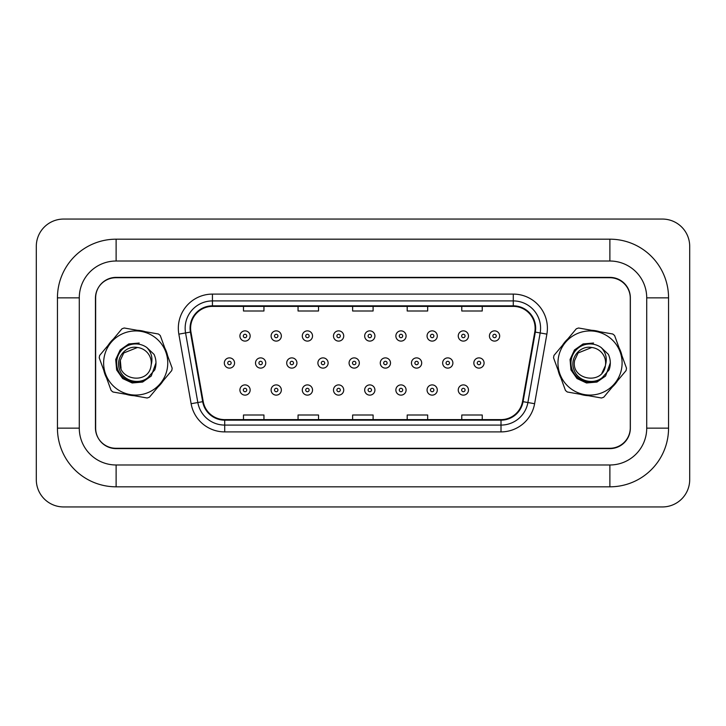 <?xml version="1.0" encoding="UTF-8"?>
<svg xmlns="http://www.w3.org/2000/svg" width="726" height="726" viewBox="0 0 726 726"><rect width="100%" height="100%" fill="white"/><g stroke="black" fill="none" stroke-linecap="round" stroke-linejoin="round"><path stroke-width="1.09" d="M103.773 370.287A32.743 32.743 0 0 0 106.568 377.965A32.743 32.743 0 0 1 103.773 370.287M126.052 394.291A32.743 32.743 0 0 0 134.092 395.706A32.743 32.743 0 0 1 126.052 394.291M157.969 387.003A32.743 32.743 0 0 0 163.223 380.742A32.743 32.743 0 0 1 157.969 387.003M558.112 370.287A32.743 32.743 0 0 0 560.908 377.965A32.743 32.743 0 0 1 558.112 370.287M580.383 394.291A32.743 32.743 0 0 0 588.432 395.706A32.743 32.743 0 0 1 580.383 394.291M612.308 387.003A32.743 32.743 0 0 0 617.554 380.742A32.743 32.743 0 0 1 612.308 387.003M190.611 328.206A21.834 21.834 0 0 1 212.437 306.381L513.282 306.381A21.834 21.834 0 0 1 534.781 332L522.511 401.578A21.834 21.834 0 0 1 501.013 419.619L224.706 419.619A21.834 21.834 0 0 1 203.216 401.578L190.947 332A21.834 21.834 0 0 1 190.611 328.206M190.067 328.206A22.379 22.379 0 0 0 190.403 332.091L202.672 401.678A22.379 22.379 0 0 0 224.706 420.163L501.013 420.163A22.379 22.379 0 0 0 523.056 401.678L535.325 332.091A22.379 22.379 0 0 0 513.282 305.837L212.437 305.837A22.379 22.379 0 0 0 190.067 328.206M178.85 334.132A34.113 34.113 0 0 1 212.437 294.103L513.282 294.103A34.113 34.113 0 0 1 546.878 334.132L534.608 403.71A34.113 34.113 0 0 1 501.013 431.897L224.706 431.897A34.113 34.113 0 0 1 191.119 403.71L178.85 334.132L185.566 332.944A27.289 27.289 0 0 1 212.437 300.918L513.282 300.918A27.289 27.289 0 0 1 540.162 332.944L527.893 402.531A27.289 27.289 0 0 1 501.013 425.082L224.706 425.082A27.289 27.289 0 0 1 197.835 402.531L185.566 332.944A27.289 27.289 0 0 1 185.157 328.206M167.615 355.713A32.743 32.743 0 0 0 164.82 348.035A32.743 32.743 0 0 1 167.615 355.713M145.345 331.709A32.743 32.743 0 0 0 137.296 330.294A32.743 32.743 0 0 1 145.345 331.709M113.419 338.997A32.743 32.743 0 0 0 108.174 345.258A32.743 32.743 0 0 1 113.419 338.997M621.955 355.713A32.743 32.743 0 0 0 619.16 348.035A32.743 32.743 0 0 1 621.955 355.713M599.676 331.709A32.743 32.743 0 0 0 591.636 330.294A32.743 32.743 0 0 1 599.676 331.709M567.759 338.997A32.743 32.743 0 0 0 562.505 345.258A32.743 32.743 0 0 1 567.759 338.997M630.277 298.195A20.464 20.464 0 0 0 609.813 277.722L115.915 277.722A20.464 20.464 0 0 0 95.442 298.195L95.442 427.805A20.464 20.464 0 0 0 115.915 448.278L609.813 448.278A20.464 20.464 0 0 0 630.277 427.805L630.277 298.195M523.056 401.678L527.893 402.531L540.162 332.944L546.878 334.132M352.627 306.381L352.627 311L373.1 311L373.1 306.381M298.059 306.381L298.059 311L318.523 311L318.523 306.381M243.482 306.381L243.482 311L263.946 311L263.946 306.381M407.204 306.381L407.204 311L427.668 311L427.668 306.381M461.781 306.381L461.781 311L482.245 311L482.245 306.381M373.1 419.619L373.1 415L352.627 415L352.627 419.619M318.523 419.619L318.523 415L298.059 415L298.059 419.619M263.946 419.619L263.946 415L243.482 415L243.482 419.619M427.668 419.619L427.668 415L407.204 415L407.204 419.619M482.245 419.619L482.245 415L461.781 415L461.781 419.619M250.152 335.984A5.118 5.118 0 0 1 245.034 341.102A5.118 5.118 0 0 1 239.916 335.984A5.118 5.118 0 0 1 245.034 330.865A5.118 5.118 0 0 1 250.152 335.984A5.118 5.118 0 0 0 245.034 330.865A5.118 5.118 0 0 0 239.916 335.984M224.325 363A5.118 5.118 0 0 1 229.443 357.882A5.118 5.118 0 0 1 234.562 363A5.118 5.118 0 0 1 229.443 368.118A5.118 5.118 0 0 1 224.325 363A5.118 5.118 0 0 0 229.443 368.118A5.118 5.118 0 0 0 234.562 363M239.916 390.016A5.118 5.118 0 0 1 245.034 384.898A5.118 5.118 0 0 1 250.152 390.016A5.118 5.118 0 0 1 245.034 395.135A5.118 5.118 0 0 1 239.916 390.016A5.118 5.118 0 0 0 245.034 395.135A5.118 5.118 0 0 0 250.152 390.016M281.343 335.984A5.118 5.118 0 0 1 276.225 341.102A5.118 5.118 0 0 1 271.107 335.984A5.118 5.118 0 0 1 276.225 330.865A5.118 5.118 0 0 1 281.343 335.984A5.118 5.118 0 0 0 276.225 330.865A5.118 5.118 0 0 0 271.107 335.984M312.534 335.984A5.118 5.118 0 0 1 307.416 341.102A5.118 5.118 0 0 1 302.297 335.984A5.118 5.118 0 0 1 307.416 330.865A5.118 5.118 0 0 1 312.534 335.984A5.118 5.118 0 0 0 307.416 330.865A5.118 5.118 0 0 0 302.297 335.984M343.725 335.984A5.118 5.118 0 0 1 338.606 341.102A5.118 5.118 0 0 1 333.488 335.984A5.118 5.118 0 0 1 338.606 330.865A5.118 5.118 0 0 1 343.725 335.984A5.118 5.118 0 0 0 338.606 330.865A5.118 5.118 0 0 0 333.488 335.984M374.915 335.984A5.118 5.118 0 0 1 369.797 341.102A5.118 5.118 0 0 1 364.679 335.984A5.118 5.118 0 0 1 369.797 330.865A5.118 5.118 0 0 1 374.915 335.984A5.118 5.118 0 0 0 369.797 330.865A5.118 5.118 0 0 0 364.679 335.984M255.516 363A5.118 5.118 0 0 1 260.634 357.882A5.118 5.118 0 0 1 265.743 363A5.118 5.118 0 0 1 260.634 368.118A5.118 5.118 0 0 1 255.516 363A5.118 5.118 0 0 0 260.634 368.118A5.118 5.118 0 0 0 265.743 363M286.706 363A5.118 5.118 0 0 1 291.825 357.882A5.118 5.118 0 0 1 296.934 363A5.118 5.118 0 0 1 291.825 368.118A5.118 5.118 0 0 1 286.706 363A5.118 5.118 0 0 0 291.825 368.118A5.118 5.118 0 0 0 296.934 363M317.897 363A5.118 5.118 0 0 1 323.006 357.882A5.118 5.118 0 0 1 328.125 363A5.118 5.118 0 0 1 323.006 368.118A5.118 5.118 0 0 1 317.897 363A5.118 5.118 0 0 0 323.006 368.118A5.118 5.118 0 0 0 328.125 363M271.107 390.016A5.118 5.118 0 0 1 276.225 384.898A5.118 5.118 0 0 1 281.343 390.016A5.118 5.118 0 0 1 276.225 395.135A5.118 5.118 0 0 1 271.107 390.016A5.118 5.118 0 0 0 276.225 395.135A5.118 5.118 0 0 0 281.343 390.016M302.297 390.016A5.118 5.118 0 0 1 307.416 384.898A5.118 5.118 0 0 1 312.534 390.016A5.118 5.118 0 0 1 307.416 395.135A5.118 5.118 0 0 1 302.297 390.016A5.118 5.118 0 0 0 307.416 395.135A5.118 5.118 0 0 0 312.534 390.016M333.488 390.016A5.118 5.118 0 0 1 338.606 384.898A5.118 5.118 0 0 1 343.725 390.016A5.118 5.118 0 0 1 338.606 395.135A5.118 5.118 0 0 1 333.488 390.016A5.118 5.118 0 0 0 338.606 395.135A5.118 5.118 0 0 0 343.725 390.016M364.679 390.016A5.118 5.118 0 0 1 369.797 384.898A5.118 5.118 0 0 1 374.915 390.016A5.118 5.118 0 0 1 369.797 395.135A5.118 5.118 0 0 1 364.679 390.016A5.118 5.118 0 0 0 369.797 395.135A5.118 5.118 0 0 0 374.915 390.016M349.079 363A5.118 5.118 0 0 1 354.197 357.882A5.118 5.118 0 0 1 359.316 363A5.118 5.118 0 0 1 354.197 368.118A5.118 5.118 0 0 1 349.079 363A5.118 5.118 0 0 0 354.197 368.118A5.118 5.118 0 0 0 359.316 363M116.115 239.181L116.115 261.015L609.885 261.015L609.885 239.181A58.67 58.67 0 0 1 668.555 297.851A58.67 58.67 0 0 0 609.885 239.181L116.115 239.181A58.67 58.67 0 0 0 57.445 297.851L57.445 428.149A58.67 58.67 0 0 0 116.115 486.819L609.885 486.819A58.67 58.67 0 0 0 668.555 428.149L668.555 297.851L646.721 297.851L646.721 428.149L646.721 297.851A36.835 36.835 0 0 0 609.885 261.015L116.115 261.015A36.835 36.835 0 0 0 79.279 297.851L79.279 428.149A36.835 36.835 0 0 0 116.115 464.985L609.885 464.985L116.115 464.985L116.115 486.819M609.885 277.386L116.115 277.386A20.464 20.464 0 0 0 95.651 297.851L95.651 428.149A20.464 20.464 0 0 0 116.115 448.614L609.885 448.614A20.464 20.464 0 0 0 630.35 428.149L630.35 297.851A20.464 20.464 0 0 0 609.885 277.386M609.885 486.819L609.885 464.985A36.835 36.835 0 0 0 646.721 428.149L668.555 428.149M689.7 246.35A27.289 27.289 0 0 0 662.411 219.061L63.589 219.061A27.289 27.289 0 0 0 36.3 246.35L36.3 479.65A27.289 27.289 0 0 0 63.589 506.939L662.411 506.939A27.289 27.289 0 0 0 689.7 479.65L689.7 246.35M167.27 368.554A32.062 32.062 0 0 0 141.243 331.419A32.062 32.062 0 0 0 104.117 357.446A32.062 32.062 0 0 0 130.145 394.581A32.062 32.062 0 0 0 167.27 368.554M171.98 369.38A36.835 36.835 0 0 0 172.162 368.182L160.274 335.557A36.835 36.835 0 0 0 158.422 334.005L124.219 327.998A36.835 36.835 0 0 0 121.95 328.824L99.643 355.441A36.835 36.835 0 0 0 99.226 357.818L111.114 390.443A36.835 36.835 0 0 0 112.966 391.995L147.169 398.002A36.835 36.835 0 0 0 149.438 397.176L171.744 370.559A36.835 36.835 0 0 0 171.98 369.38M147.941 377.602L154.792 369.843C156.589 364.57 156.344 359.406 154.039 354.352L146.888 347.572A19.058 19.058 0 0 0 121.233 350.585A19.058 19.058 0 0 0 122.14 376.404A19.058 19.058 0 0 0 147.941 377.602C138.847 385.152 123.239 381.041 119.609 369.643C114.989 358.571 125.489 345.031 137.423 347.5L123.747 352.981L120.334 360.305L123.747 352.981L137.423 347.5L123.747 352.981L120.334 360.305L123.747 352.981L137.423 347.5L123.747 352.981L120.334 360.305L121.042 368.345L120.334 360.305C115.897 379.943 148.531 385.688 151.053 365.695L151.18 364.842A15.591 15.591 0 0 0 137.423 347.5L123.747 352.981L120.334 360.305C115.897 379.943 148.531 385.688 151.053 365.695L151.18 364.842L151.053 365.695C148.531 385.688 115.897 379.943 120.334 360.305C115.897 379.943 148.531 385.688 151.053 365.695M146.888 347.572C151.525 352.573 152.959 358.326 151.18 364.842M139.21 343.026L128.747 343.942L120.153 349.968L115.715 359.488L116.641 369.951L122.667 378.545L132.186 382.974L142.641 382.058L151.244 376.032L155.981 362.855M621.61 368.554A32.062 32.062 0 0 0 595.583 331.419A32.062 32.062 0 0 0 558.457 357.446A32.062 32.062 0 0 0 584.484 394.581A32.062 32.062 0 0 0 621.61 368.554M626.311 369.38A36.835 36.835 0 0 0 626.502 368.182L614.604 335.557A36.835 36.835 0 0 0 612.762 334.005L578.558 327.998A36.835 36.835 0 0 0 576.29 328.824L553.974 355.441A36.835 36.835 0 0 0 553.557 357.818L565.454 390.443A36.835 36.835 0 0 0 567.305 391.995L601.509 398.002A36.835 36.835 0 0 0 603.778 397.176L626.084 370.559A36.835 36.835 0 0 0 626.311 369.38M602.281 377.602C593.178 385.152 577.578 381.041 573.939 369.643C569.329 358.571 579.829 345.031 591.754 347.5L578.077 352.981L574.674 360.305L578.077 352.981L591.754 347.5L578.077 352.981L574.674 360.305L578.077 352.981L591.754 347.5L578.077 352.981L574.674 360.305C570.228 379.943 602.87 385.688 605.393 365.695L605.52 364.842A15.591 15.591 0 0 0 591.754 347.5L578.077 352.981L574.674 360.305C570.228 379.943 602.87 385.688 605.393 365.695L605.52 364.842C607.299 358.326 605.865 352.573 601.219 347.572A19.058 19.058 0 0 0 575.573 350.585A19.058 19.058 0 0 0 576.48 376.404A19.058 19.058 0 0 0 602.281 377.602L609.123 369.843C610.929 364.57 610.675 359.406 608.379 354.352L601.219 347.572M574.674 360.305C570.228 379.943 602.87 385.688 605.393 365.695C602.87 385.688 570.228 379.943 574.674 360.305C570.228 379.943 602.87 385.688 605.393 365.695L601.981 373.019M593.541 343.026L583.087 343.942L574.484 349.968L570.055 359.488L570.972 369.951L577.007 378.545L586.517 382.974L596.981 382.058L605.575 376.032L610.312 362.855M406.097 335.984A5.118 5.118 0 0 1 400.988 341.102A5.118 5.118 0 0 1 395.87 335.984A5.118 5.118 0 0 1 400.988 330.865A5.118 5.118 0 0 1 406.097 335.984A5.118 5.118 0 0 0 400.988 330.865A5.118 5.118 0 0 0 395.87 335.984M437.288 335.984A5.118 5.118 0 0 1 432.17 341.102A5.118 5.118 0 0 1 427.06 335.984A5.118 5.118 0 0 1 432.17 330.865A5.118 5.118 0 0 1 437.288 335.984A5.118 5.118 0 0 0 432.17 330.865A5.118 5.118 0 0 0 427.06 335.984M468.479 335.984A5.118 5.118 0 0 1 463.36 341.102A5.118 5.118 0 0 1 458.251 335.984A5.118 5.118 0 0 1 463.36 330.865A5.118 5.118 0 0 1 468.479 335.984A5.118 5.118 0 0 0 463.36 330.865A5.118 5.118 0 0 0 458.251 335.984M499.67 335.984A5.118 5.118 0 0 1 494.551 341.102A5.118 5.118 0 0 1 489.433 335.984A5.118 5.118 0 0 1 494.551 330.865A5.118 5.118 0 0 1 499.67 335.984A5.118 5.118 0 0 0 494.551 330.865A5.118 5.118 0 0 0 489.433 335.984M380.27 363A5.118 5.118 0 0 1 385.388 357.882A5.118 5.118 0 0 1 390.506 363A5.118 5.118 0 0 1 385.388 368.118A5.118 5.118 0 0 1 380.27 363A5.118 5.118 0 0 0 385.388 368.118A5.118 5.118 0 0 0 390.506 363M411.46 363A5.118 5.118 0 0 1 416.579 357.882A5.118 5.118 0 0 1 421.697 363A5.118 5.118 0 0 1 416.579 368.118A5.118 5.118 0 0 1 411.46 363A5.118 5.118 0 0 0 416.579 368.118A5.118 5.118 0 0 0 421.697 363M442.651 363A5.118 5.118 0 0 1 447.77 357.882A5.118 5.118 0 0 1 452.888 363A5.118 5.118 0 0 1 447.77 368.118A5.118 5.118 0 0 1 442.651 363A5.118 5.118 0 0 0 447.77 368.118A5.118 5.118 0 0 0 452.888 363M473.842 363A5.118 5.118 0 0 1 478.96 357.882A5.118 5.118 0 0 1 484.079 363A5.118 5.118 0 0 1 478.96 368.118A5.118 5.118 0 0 1 473.842 363A5.118 5.118 0 0 0 478.96 368.118A5.118 5.118 0 0 0 484.079 363M395.87 390.016A5.118 5.118 0 0 1 400.988 384.898A5.118 5.118 0 0 1 406.097 390.016A5.118 5.118 0 0 1 400.988 395.135A5.118 5.118 0 0 1 395.87 390.016A5.118 5.118 0 0 0 400.988 395.135A5.118 5.118 0 0 0 406.097 390.016M427.06 390.016A5.118 5.118 0 0 1 432.17 384.898A5.118 5.118 0 0 1 437.288 390.016A5.118 5.118 0 0 1 432.17 395.135A5.118 5.118 0 0 1 427.06 390.016A5.118 5.118 0 0 0 432.17 395.135A5.118 5.118 0 0 0 437.288 390.016M458.251 390.016A5.118 5.118 0 0 1 463.36 384.898A5.118 5.118 0 0 1 468.479 390.016A5.118 5.118 0 0 1 463.36 395.135A5.118 5.118 0 0 1 458.251 390.016A5.118 5.118 0 0 0 463.36 395.135A5.118 5.118 0 0 0 468.479 390.016M513.282 294.103L513.282 305.837M185.566 332.944L190.403 332.091M224.706 431.897L224.706 420.163M501.013 420.163L501.013 431.897M191.119 403.71L202.672 401.678M535.325 332.091L540.162 332.944M212.437 294.103L212.437 305.837M527.893 402.531L534.608 403.71M243.328 335.984A1.706 1.706 0 0 0 245.034 337.69A1.706 1.706 0 0 0 246.74 335.984A1.706 1.706 0 0 0 245.034 334.278A1.706 1.706 0 0 0 243.328 335.984M231.149 363A1.706 1.706 0 0 0 229.443 361.294A1.706 1.706 0 0 0 227.737 363A1.706 1.706 0 0 0 229.443 364.706A1.706 1.706 0 0 0 231.149 363M246.74 390.016A1.706 1.706 0 0 0 245.034 388.31A1.706 1.706 0 0 0 243.328 390.016A1.706 1.706 0 0 0 245.034 391.722A1.706 1.706 0 0 0 246.74 390.016M274.519 335.984A1.706 1.706 0 0 0 276.225 337.69A1.706 1.706 0 0 0 277.931 335.984A1.706 1.706 0 0 0 276.225 334.278A1.706 1.706 0 0 0 274.519 335.984M305.71 335.984A1.706 1.706 0 0 0 307.416 337.69A1.706 1.706 0 0 0 309.122 335.984A1.706 1.706 0 0 0 307.416 334.278A1.706 1.706 0 0 0 305.71 335.984M336.9 335.984A1.706 1.706 0 0 0 338.606 337.69A1.706 1.706 0 0 0 340.312 335.984A1.706 1.706 0 0 0 338.606 334.278A1.706 1.706 0 0 0 336.9 335.984M368.091 335.984A1.706 1.706 0 0 0 369.797 337.69A1.706 1.706 0 0 0 371.503 335.984A1.706 1.706 0 0 0 369.797 334.278A1.706 1.706 0 0 0 368.091 335.984M262.34 363A1.706 1.706 0 0 0 260.634 361.294A1.706 1.706 0 0 0 258.928 363A1.706 1.706 0 0 0 260.634 364.706A1.706 1.706 0 0 0 262.34 363M293.522 363A1.706 1.706 0 0 0 291.825 361.294A1.706 1.706 0 0 0 290.119 363A1.706 1.706 0 0 0 291.825 364.706A1.706 1.706 0 0 0 293.522 363M324.713 363A1.706 1.706 0 0 0 323.006 361.294A1.706 1.706 0 0 0 321.3 363A1.706 1.706 0 0 0 323.006 364.706A1.706 1.706 0 0 0 324.713 363M277.931 390.016A1.706 1.706 0 0 0 276.225 388.31A1.706 1.706 0 0 0 274.519 390.016A1.706 1.706 0 0 0 276.225 391.722A1.706 1.706 0 0 0 277.931 390.016M309.122 390.016A1.706 1.706 0 0 0 307.416 388.31A1.706 1.706 0 0 0 305.71 390.016A1.706 1.706 0 0 0 307.416 391.722A1.706 1.706 0 0 0 309.122 390.016M340.312 390.016A1.706 1.706 0 0 0 338.606 388.31A1.706 1.706 0 0 0 336.9 390.016A1.706 1.706 0 0 0 338.606 391.722A1.706 1.706 0 0 0 340.312 390.016M371.503 390.016A1.706 1.706 0 0 0 369.797 388.31A1.706 1.706 0 0 0 368.091 390.016A1.706 1.706 0 0 0 369.797 391.722A1.706 1.706 0 0 0 371.503 390.016M355.903 363A1.706 1.706 0 0 0 354.197 361.294A1.706 1.706 0 0 0 352.491 363A1.706 1.706 0 0 0 354.197 364.706A1.706 1.706 0 0 0 355.903 363M57.445 428.149L79.279 428.149L79.279 297.851L57.445 297.851M399.282 335.984A1.706 1.706 0 0 0 400.988 337.69A1.706 1.706 0 0 0 402.694 335.984A1.706 1.706 0 0 0 400.988 334.278A1.706 1.706 0 0 0 399.282 335.984M430.473 335.984A1.706 1.706 0 0 0 432.17 337.69A1.706 1.706 0 0 0 433.876 335.984A1.706 1.706 0 0 0 432.17 334.278A1.706 1.706 0 0 0 430.473 335.984M461.654 335.984A1.706 1.706 0 0 0 463.36 337.69A1.706 1.706 0 0 0 465.067 335.984A1.706 1.706 0 0 0 463.36 334.278A1.706 1.706 0 0 0 461.654 335.984M492.845 335.984A1.706 1.706 0 0 0 494.551 337.69A1.706 1.706 0 0 0 496.257 335.984A1.706 1.706 0 0 0 494.551 334.278A1.706 1.706 0 0 0 492.845 335.984M387.094 363A1.706 1.706 0 0 0 385.388 361.294A1.706 1.706 0 0 0 383.682 363A1.706 1.706 0 0 0 385.388 364.706A1.706 1.706 0 0 0 387.094 363M418.285 363A1.706 1.706 0 0 0 416.579 361.294A1.706 1.706 0 0 0 414.873 363A1.706 1.706 0 0 0 416.579 364.706A1.706 1.706 0 0 0 418.285 363M449.476 363A1.706 1.706 0 0 0 447.77 361.294A1.706 1.706 0 0 0 446.063 363A1.706 1.706 0 0 0 447.77 364.706A1.706 1.706 0 0 0 449.476 363M480.666 363A1.706 1.706 0 0 0 478.96 361.294A1.706 1.706 0 0 0 477.254 363A1.706 1.706 0 0 0 478.96 364.706A1.706 1.706 0 0 0 480.666 363M402.694 390.016A1.706 1.706 0 0 0 400.988 388.31A1.706 1.706 0 0 0 399.282 390.016A1.706 1.706 0 0 0 400.988 391.722A1.706 1.706 0 0 0 402.694 390.016M433.876 390.016A1.706 1.706 0 0 0 432.17 388.31A1.706 1.706 0 0 0 430.473 390.016A1.706 1.706 0 0 0 432.17 391.722A1.706 1.706 0 0 0 433.876 390.016M465.067 390.016A1.706 1.706 0 0 0 463.36 388.31A1.706 1.706 0 0 0 461.654 390.016A1.706 1.706 0 0 0 463.36 391.722A1.706 1.706 0 0 0 465.067 390.016"/></g></svg>
